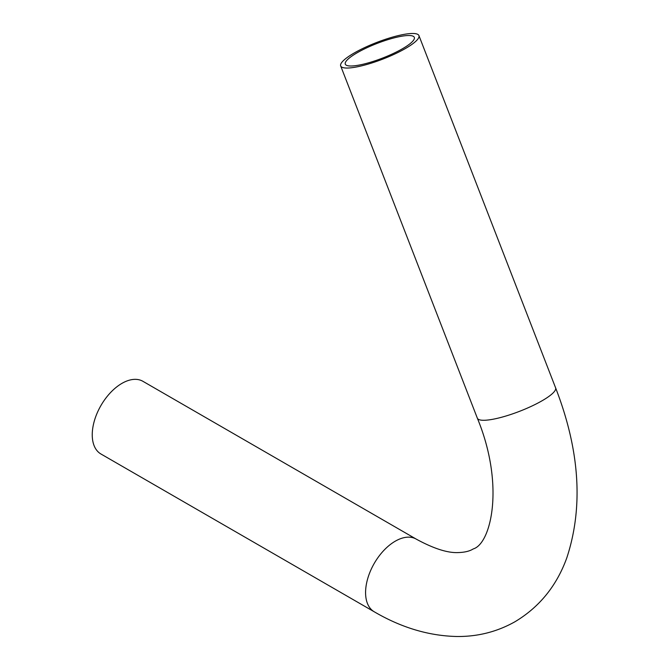 <?xml version="1.0" encoding="UTF-8"?>
<svg xmlns="http://www.w3.org/2000/svg" width="670" height="670" viewBox="0 0 670 670"><rect width="100%" height="100%" fill="white"/><g stroke="black" fill="none" stroke-linecap="round" stroke-linejoin="round"><path stroke-width="1" d="M374.27 611.802A41.967 24.229 120 0 1 367.838 578.177A41.967 24.229 120 0 1 395.258 541.193A41.967 24.229 120 0 1 416.238 539.115L142.903 381.305A41.967 24.229 120 0 0 121.923 383.382A41.967 24.229 120 0 0 94.504 420.366A41.967 24.229 120 0 0 100.936 453.992L374.27 611.802C401.439 627.69 429.018 635.922 457.032 636.5C477.802 636.676 497.073 631.785 514.845 621.819C539.367 607.171 556.678 585.856 566.795 557.884C583.537 507.006 579.81 450.324 555.597 387.829L418.934 35.585A41.967 8.869 -21.2 0 0 394.647 36.523A41.967 8.869 -21.2 0 0 354.112 53.056A41.967 8.869 -21.2 0 0 340.687 65.945A41.967 8.869 -21.2 0 0 383.014 59.027A41.967 8.869 -21.2 0 0 418.934 35.585M357.135 52.788A37.018 7.822 -21.2 0 0 345.293 64.153A37.018 7.822 -21.2 0 0 382.637 58.055A37.018 7.822 -21.2 0 0 414.32 37.369A37.018 7.822 -21.2 0 0 392.896 38.198A37.018 7.822 -21.2 0 0 357.135 52.788M340.687 65.945L477.35 418.189A41.967 8.869 -21.2 0 0 519.686 411.271A41.967 8.869 -21.2 0 0 555.597 387.829M416.238 539.115C433.666 548.604 447.661 553.093 458.238 552.574C464.754 552.373 469.754 551.15 473.246 548.923C491.001 543.881 505.096 485.423 477.35 418.189"/></g></svg>
